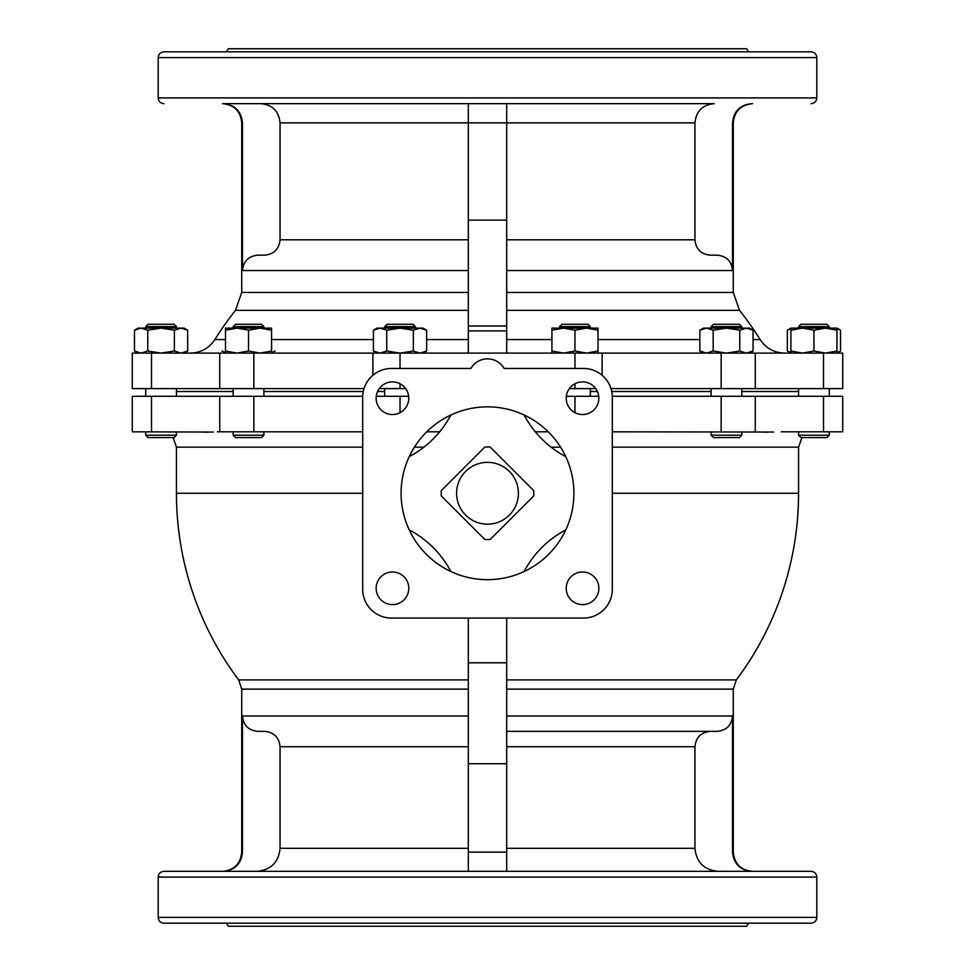 <?xml version="1.0" encoding="UTF-8"?>
<svg xmlns="http://www.w3.org/2000/svg" width="975" height="975" viewBox="0 0 975 975"><rect width="100%" height="100%" fill="white"/><g stroke="black" fill="none" stroke-linecap="round" stroke-linejoin="round"><path stroke-width="1.46" d="M711.104 396.289L711.104 388.611M798.562 396.289L798.562 388.611M145.714 396.289L145.714 388.611M233.171 396.289L233.171 388.611M384.674 396.289L384.674 388.611M612.312 431.815L773.638 432.047M800.073 431.815L798.574 432.169L798.562 435.216L829.286 435.216L829.286 431.815M767.118 432.23L761.755 432.047M132.271 431.815L132.271 396.289L132.271 431.815L213.245 432.047M207.882 432.23L201.362 432.047M176.438 435.216L174.074 437.58L148.066 437.58L145.714 435.216L176.438 435.216L176.438 432.169L174.927 431.815M217.401 431.815L362.688 431.815M151.503 353.096L151.503 388.611L132.271 388.611L132.271 353.096L372.877 353.096L372.877 375.278M842.729 353.096L842.729 388.611L842.729 353.096L372.877 353.096M595.737 388.611L569.351 388.611M405.649 388.611L379.263 388.611M842.729 388.611L610.984 388.611M253.841 353.096L253.841 388.611L364.016 388.611M253.841 388.611L151.503 388.611M132.271 353.096L132.271 388.611M781.292 431.815L842.729 431.815L842.729 396.289L612.288 396.289M842.729 431.815L842.729 396.289M548.255 431.815L535.336 431.815M598.747 396.289L566.329 396.289M408.671 396.289L376.253 396.289M439.664 431.815L426.745 431.815M151.503 431.815L151.503 396.289L132.271 396.289M151.503 396.289L362.712 396.289M751.786 103.667C740.098 104.8 733.675 111.199 732.53 122.862L732.53 270.526C731.591 261.178 726.46 256.059 717.112 255.17L710.373 255.17C701.025 254.28 695.882 249.149 694.943 239.801L694.943 122.862C696.126 111.187 702.548 104.776 714.224 103.667L399.336 103.667M176.438 391.499L233.171 391.499M263.896 391.499L363.273 391.499M377.593 391.499L384.674 391.499M590.326 391.499L597.407 391.499M611.727 391.499L711.104 391.499M741.829 391.499L798.562 391.499M356.326 103.667L260.776 103.667C272.488 104.8 278.911 111.211 280.057 122.862L280.057 239.801C279.118 249.125 273.987 254.256 264.627 255.17L257.887 255.17C248.54 256.059 243.409 261.178 242.47 270.526L242.47 122.862C241.325 111.199 234.914 104.8 223.214 103.667L714.224 103.667M257.887 255.17L264.627 255.17M260.776 103.667L244.238 103.667M575.664 103.667L618.674 103.667M163.958 103.667C160.461 103.326 158.535 101.4 158.194 97.902L158.194 57.586C158.535 54.088 160.461 52.162 163.958 51.821L811.042 51.821C814.539 52.162 816.465 54.088 816.806 57.586L158.194 57.586M226.505 51.821L228.284 48.75L746.716 48.75L748.495 51.821M198.352 51.821L247.126 51.821M280.057 122.862L468.305 122.862L468.305 353.096M506.695 103.667L506.695 220.106L468.305 220.106M506.695 353.096L506.695 220.106M694.943 122.862L468.305 122.862L468.305 103.667M226.505 923.179L228.284 926.25L746.716 926.25L748.495 923.179M198.352 923.179L776.648 923.179M158.194 877.098L158.194 917.414C158.535 920.912 160.461 922.838 163.958 923.179L811.042 923.179C814.539 922.838 816.465 920.912 816.806 917.414L816.806 877.098C816.465 873.6 814.539 871.674 811.042 871.333L163.958 871.333C160.461 871.674 158.535 873.6 158.194 877.098L816.806 877.098M362.688 397.252L362.688 589.266A28.799 28.799 0 0 0 391.499 618.065L583.501 618.065A28.799 28.799 0 0 0 612.312 589.266L612.312 397.252A28.799 28.799 0 0 0 583.501 368.452L504.124 368.452A19.195 19.195 0 0 0 470.876 368.452L391.499 368.452A28.799 28.799 0 0 0 362.688 397.252M598.857 398.214A16.319 16.319 0 0 0 574.385 384.089A16.319 16.319 0 0 0 574.385 412.352A16.319 16.319 0 0 0 598.857 398.214M582.538 604.622A16.319 16.319 0 0 0 596.676 580.137A16.319 16.319 0 0 0 568.413 580.137A16.319 16.319 0 0 0 582.538 604.622M376.143 588.303A16.319 16.319 0 0 0 400.615 602.44A16.319 16.319 0 0 0 400.615 574.165A16.319 16.319 0 0 0 376.143 588.303M392.462 381.895A16.319 16.319 0 0 0 378.324 406.38A16.319 16.319 0 0 0 406.587 406.38A16.319 16.319 0 0 0 392.462 381.895M487.5 406.855A86.409 86.409 0 0 1 562.331 536.469A86.409 86.409 0 0 1 412.669 536.469A86.409 86.409 0 0 1 487.5 406.855M506.695 715.991L732.53 715.991L732.53 852.138C733.688 863.813 740.098 870.212 751.786 871.333M732.53 715.991C731.603 725.327 726.473 730.446 717.112 731.36L506.695 731.36L717.112 731.36M718.075 871.333C704.047 869.98 696.345 862.302 694.943 848.299L694.943 746.716C695.882 737.368 701.025 732.237 710.373 731.36M490.181 539.455L533.703 495.946L490.181 539.455A46.276 46.276 0 0 1 484.819 539.455L441.297 495.946L484.819 539.455A46.276 46.276 0 0 0 490.181 539.455M484.819 447.062L441.297 490.583L484.819 447.062A46.276 46.276 0 0 1 490.181 447.062L533.703 490.583L490.181 447.062A46.276 46.276 0 0 0 484.819 447.062M565.756 529.9A99.852 99.852 0 0 0 524.136 571.508M524.136 415.009A99.852 99.852 0 0 0 565.756 456.629M409.244 456.629A99.852 99.852 0 0 0 450.864 415.009M450.864 571.508A99.852 99.852 0 0 0 409.244 529.9M223.214 871.333C234.902 870.212 241.325 863.801 242.47 852.138L242.47 715.991L468.305 715.991M242.47 715.991C243.397 725.339 248.54 730.458 257.887 731.36L264.627 731.36C273.987 732.262 279.13 737.392 280.057 746.716L280.057 848.299C278.667 862.302 270.952 869.98 256.925 871.333M506.695 618.065L506.695 662.805L468.305 662.805L468.305 618.065M506.695 871.333L506.695 662.805M264.627 731.36L257.887 731.36M506.695 763.717L468.305 763.717L468.305 662.805M468.305 763.717L468.305 871.333M263.896 435.216L233.171 435.216L235.536 437.58L261.544 437.58L263.896 435.216L263.896 431.815M233.171 435.216L233.171 431.815M148.066 437.58L145.714 435.216L145.714 431.815M798.562 435.216L800.926 437.58L826.934 437.58L829.286 435.216M741.829 435.216L711.104 435.216L713.456 437.58L739.464 437.58L741.829 435.216L741.829 431.815M711.104 435.216L711.104 431.815M598.004 353.096L598.004 351.037L586.487 353.096L574.97 351.037L563.44 353.096L551.923 351.037L551.923 353.096M598.004 330.184L598.004 328.124L586.487 328.124L598.004 330.184L598.004 351.037M574.97 330.184L586.487 328.124L563.44 328.124L574.97 330.184L574.97 351.037M551.923 330.184L563.44 328.124L551.923 328.124L551.923 351.037M561.966 324.285L587.974 324.285L590.326 326.649L559.601 326.649L561.966 324.285M559.601 328.124L559.601 326.649M376.996 353.096L373.425 351.037L380.079 353.096L373.425 351.037L373.425 330.184L380.079 328.124L386.734 330.184L386.734 351.037L380.079 353.096M386.734 330.184L400.03 328.124L413.339 330.184L419.993 328.124L426.636 330.184L426.636 351.037L419.993 353.096L413.339 351.037L400.03 353.096L386.734 351.037M271.574 353.096L271.574 351.037L260.057 353.096L248.54 351.037L237.022 353.096L225.493 351.037L225.493 353.096M138.036 353.096L134.465 351.037L141.119 353.096L134.465 351.037L134.465 330.184L141.119 328.124L147.773 330.184L147.773 351.037L141.119 353.096M147.773 330.184L161.07 328.124L174.379 330.184L181.021 328.124L187.675 330.184L187.675 351.037L181.021 353.096L174.379 351.037L161.07 353.096L147.773 351.037M221.934 351.037L225.493 352.621L221.934 351.037M275.145 351.037L271.574 352.621M836.964 328.124L790.883 328.124L790.883 330.184L802.413 328.124L813.93 330.184L825.447 328.124L836.964 330.184L836.964 328.124L840.535 330.184L836.964 328.599L840.535 330.184L840.535 351.037L836.964 353.096L836.964 351.037L825.447 353.096L813.93 351.037L802.413 353.096L790.883 351.037L790.883 353.096L787.325 351.037L790.883 352.621L787.325 351.037L787.325 330.184L790.883 328.599M840.535 351.037L836.964 352.621M703.426 353.096L699.855 351.037L706.509 353.096L699.855 351.037L699.855 330.184L706.509 328.124L713.164 330.184L713.164 351.037L706.509 353.096M713.164 330.184L726.46 328.124L739.769 330.184L746.411 328.124L753.066 330.184L753.066 351.037L746.411 353.096L739.769 351.037L726.46 353.096L713.164 351.037M413.339 330.184L413.339 351.037M419.993 328.124L423.077 328.124L426.636 330.184L419.993 328.124L376.996 328.124L373.425 330.184M225.493 330.184L237.022 328.124L225.493 328.124L225.493 351.037M248.54 330.184L260.057 328.124L237.022 328.124L248.54 330.184L248.54 351.037M271.574 330.184L271.574 328.124L260.057 328.124L271.574 330.184L271.574 351.037M174.379 330.184L174.379 351.037M176.438 326.649L174.074 324.285L148.066 324.285L145.714 326.649L176.438 326.649L176.438 328.124L184.117 328.124L187.675 330.184L181.021 328.124L138.036 328.124L134.465 330.184M790.883 330.184L790.883 351.037M813.93 330.184L813.93 351.037M836.964 330.184L836.964 351.037M739.769 330.184L739.769 351.037M746.411 328.124L749.507 328.124L753.066 330.184L746.411 328.124L703.426 328.124L699.855 330.184M387.026 324.285L413.034 324.285L415.399 326.649L384.674 326.649L387.026 324.285M384.674 328.124L384.674 326.649M235.536 324.285L261.544 324.285L263.896 326.649L233.171 326.649L235.536 324.285M233.171 328.124L233.171 326.649M145.714 328.124L145.714 326.649M800.926 324.285L826.934 324.285L829.286 326.649L798.562 326.649L800.926 324.285M798.562 328.124L798.562 326.649M713.456 324.285L739.464 324.285L741.829 326.649L711.104 326.649L713.456 324.285M711.104 328.124L711.104 326.649M487.5 462.345A30.92 30.92 0 0 1 514.276 508.718A30.92 30.92 0 0 1 460.724 508.718A30.92 30.92 0 0 1 487.5 462.345M441.297 495.946A46.276 46.276 0 0 1 441.297 490.583A46.276 46.276 0 0 0 441.297 495.946M533.703 490.583A46.276 46.276 0 0 1 533.703 495.946A46.276 46.276 0 0 0 533.703 490.583M362.688 493.265L176.438 493.265L176.438 447.172L362.688 447.172M414.412 447.172L423.869 447.172M551.131 447.172L560.588 447.172M612.312 447.172L798.562 447.172L801.925 437.58M400.03 353.096L400.03 368.452M400.03 383.76L400.03 388.611M574.97 353.096L574.97 368.452M574.97 383.76L574.97 388.611M574.97 412.681L574.97 396.289M400.03 412.681L400.03 396.289M468.305 292.439L241.727 292.439L235.487 310.33L468.305 310.33M235.487 310.33A321.616 321.616 0 0 0 214.853 339.568L225.493 339.568M271.574 339.568L373.425 339.568M426.636 339.568L468.305 339.568M506.695 310.33L739.513 310.33A321.616 321.616 0 0 1 760.147 339.568C765.972 348.27 774.101 352.779 784.57 353.096M506.695 339.568L551.923 339.568M598.004 339.568L699.855 339.568M753.066 339.568L760.147 339.568M506.695 292.439L733.273 292.439L739.513 310.33M242.47 270.526L468.305 270.526M241.727 292.439L241.727 122.862L242.47 122.862M733.273 292.439L733.273 122.862L732.53 122.862M506.695 270.526L732.53 270.526M280.057 239.801L468.305 239.801M506.695 239.801L694.943 239.801M158.194 97.902L816.806 97.902C816.465 101.4 814.539 103.326 811.042 103.667M506.695 326.016L468.305 326.016M506.695 330.915L468.305 330.915M158.194 917.414L816.806 917.414M506.695 679.892L736.344 679.892L733.273 689.118L506.695 689.118M733.273 689.118L733.273 852.138L732.53 852.138M506.695 746.716L694.943 746.716M506.695 848.299L694.943 848.299M222.519 871.333C234.183 870.2 240.581 863.789 241.727 852.138L242.47 852.138M612.312 493.265L798.562 493.265L798.562 447.172M280.057 746.716L468.305 746.716M241.727 852.138L241.727 689.118L468.305 689.118M506.695 852.138L468.305 852.138M280.057 848.299L468.305 848.299M176.438 493.265A311.062 311.062 0 0 0 238.656 679.892L468.305 679.892M823.497 431.815L823.497 396.289M721.159 431.815L721.159 396.289M253.841 431.815L253.841 396.289M823.497 353.096L823.497 388.611M721.159 353.096L721.159 388.611M602.123 353.096L602.123 375.278M741.829 396.289L741.829 388.611M829.286 396.289L829.286 388.611M176.438 396.289L176.438 388.611M263.896 396.289L263.896 388.611M590.326 396.289L590.326 388.611M176.438 447.172L173.075 437.58M214.853 339.568C209.028 348.27 200.899 352.779 190.43 353.096M816.806 97.902L816.806 57.586M241.727 122.862C240.581 111.199 234.183 104.8 222.519 103.667M733.273 122.862C734.419 111.211 740.817 104.8 752.481 103.667M733.273 852.138C734.419 863.789 740.817 870.2 752.481 871.333M736.344 679.892A311.062 311.062 0 0 0 798.562 493.265M238.656 679.892L241.727 689.118M755.259 431.815L755.259 396.289M219.741 431.815L219.741 396.289M755.259 353.096L755.259 388.611M219.741 353.096L219.741 388.611M590.326 328.124L590.326 326.649M423.077 353.096L426.636 351.037M184.117 353.096L187.675 351.037M749.507 353.096L753.066 351.037M790.883 328.124L787.325 330.184M415.399 328.124L415.399 326.649M263.896 328.124L263.896 326.649M829.286 328.124L829.286 326.649M741.829 328.124L741.829 326.649"/></g></svg>
